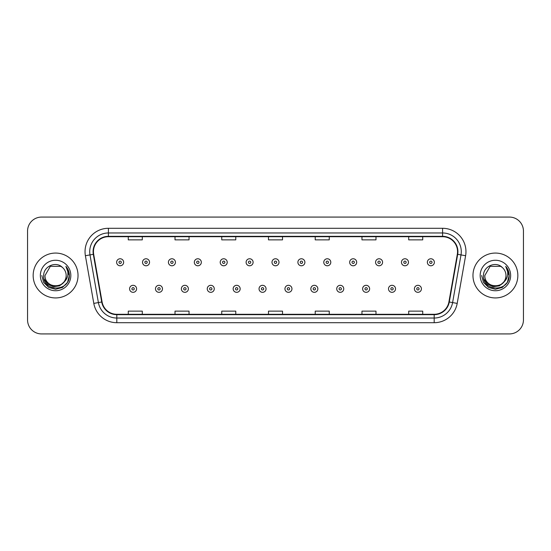 <?xml version="1.0" encoding="UTF-8"?>
<svg xmlns="http://www.w3.org/2000/svg" width="551" height="551" viewBox="0 0 551 551"><rect width="100%" height="100%" fill="white"/><g stroke="black" fill="none" stroke-linecap="round" stroke-linejoin="round"><path stroke-width="0.83" d="M33.156 275.5A22.433 22.433 0 0 0 55.596 297.933A22.433 22.433 0 0 0 78.028 275.5A22.433 22.433 0 0 0 55.596 253.067A22.433 22.433 0 0 0 33.156 275.5A22.433 22.433 0 0 0 55.596 297.933A22.433 22.433 0 0 0 78.028 275.5A22.433 22.433 0 0 0 55.596 253.067A22.433 22.433 0 0 0 33.156 275.5M472.972 275.5A22.433 22.433 0 0 0 495.404 297.933A22.433 22.433 0 0 0 517.844 275.5A22.433 22.433 0 0 0 495.404 253.067A22.433 22.433 0 0 0 472.972 275.5A22.433 22.433 0 0 0 495.404 297.933A22.433 22.433 0 0 0 517.844 275.5A22.433 22.433 0 0 0 495.404 253.067A22.433 22.433 0 0 0 472.972 275.5M93.45 251.662A14.96 14.96 0 0 1 108.409 236.71L442.591 236.71A14.96 14.96 0 0 1 457.323 254.259L448.913 301.934A14.96 14.96 0 0 1 434.188 314.29L116.812 314.29A14.96 14.96 0 0 1 102.087 301.934L93.677 254.259A14.96 14.96 0 0 1 93.45 251.662M93.078 251.662A15.332 15.332 0 0 0 93.312 254.328L101.715 301.996A15.332 15.332 0 0 0 116.812 314.669L434.188 314.669A15.332 15.332 0 0 0 449.285 301.996L457.688 254.328A15.332 15.332 0 0 0 442.591 236.331L108.409 236.331A15.332 15.332 0 0 0 93.078 251.662M85.391 255.719A23.369 23.369 0 0 1 108.409 228.293L442.591 228.293A23.369 23.369 0 0 1 465.609 255.719L457.199 303.394A23.369 23.369 0 0 1 434.188 322.707L116.812 322.707A23.369 23.369 0 0 1 93.801 303.394L85.391 255.719L89.999 254.906A18.693 18.693 0 0 1 108.409 232.97L442.591 232.97A18.693 18.693 0 0 1 461.001 254.906L452.598 302.582A18.693 18.693 0 0 1 434.188 318.03L116.812 318.03A18.693 18.693 0 0 1 98.402 302.582L89.999 254.906A18.693 18.693 0 0 1 89.71 251.662M523.45 231.096A14.023 14.023 0 0 0 509.427 217.073L41.573 217.073A14.023 14.023 0 0 0 27.55 231.096L27.55 319.904A14.023 14.023 0 0 0 41.573 333.927L509.427 333.927A14.023 14.023 0 0 0 523.45 319.904L523.45 231.096L523.45 319.904M449.285 301.996L452.598 302.582L461.001 254.906L465.609 255.719M268.489 236.71L268.489 239.871L282.511 239.871L282.511 236.71M221.75 236.71L221.75 239.871L235.773 239.871L235.773 236.71M175.011 236.71L175.011 239.871L189.034 239.871L189.034 236.71M128.273 236.71L128.273 239.871L142.296 239.871L142.296 236.71M315.227 236.71L315.227 239.871L329.25 239.871L329.25 236.71M361.966 236.71L361.966 239.871L375.989 239.871L375.989 236.71M408.704 236.71L408.704 239.871L422.727 239.871L422.727 236.71M282.511 314.29L282.511 311.129L268.489 311.129L268.489 314.29M235.773 314.29L235.773 311.129L221.75 311.129L221.75 314.29M189.034 314.29L189.034 311.129L175.011 311.129L175.011 314.29M142.296 314.29L142.296 311.129L128.273 311.129L128.273 314.29M329.25 314.29L329.25 311.129L315.227 311.129L315.227 314.29M375.989 314.29L375.989 311.129L361.966 311.129L361.966 314.29M422.727 314.29L422.727 311.129L408.704 311.129L408.704 314.29M27.55 231.096L27.55 319.904M509.427 217.073L41.573 217.073M41.573 333.927L509.427 333.927M123.644 262.276A3.506 3.506 0 0 1 120.139 265.782A3.506 3.506 0 0 1 116.633 262.276A3.506 3.506 0 0 1 120.139 258.77A3.506 3.506 0 0 1 123.644 262.276A3.506 3.506 0 0 0 120.139 258.77A3.506 3.506 0 0 0 116.633 262.276M129.581 288.82A3.506 3.506 0 0 1 133.087 285.315A3.506 3.506 0 0 1 136.593 288.82A3.506 3.506 0 0 1 133.087 292.326A3.506 3.506 0 0 1 129.581 288.82A3.506 3.506 0 0 0 133.087 292.326A3.506 3.506 0 0 0 136.593 288.82M149.541 262.276A3.506 3.506 0 0 1 146.036 265.782A3.506 3.506 0 0 1 142.53 262.276A3.506 3.506 0 0 1 146.036 258.77A3.506 3.506 0 0 1 149.541 262.276A3.506 3.506 0 0 0 146.036 258.77A3.506 3.506 0 0 0 142.53 262.276M175.432 262.276A3.506 3.506 0 0 1 171.926 265.782A3.506 3.506 0 0 1 168.42 262.276A3.506 3.506 0 0 1 171.926 258.77A3.506 3.506 0 0 1 175.432 262.276A3.506 3.506 0 0 0 171.926 258.77A3.506 3.506 0 0 0 168.42 262.276M201.329 262.276A3.506 3.506 0 0 1 197.823 265.782A3.506 3.506 0 0 1 194.317 262.276A3.506 3.506 0 0 1 197.823 258.77A3.506 3.506 0 0 1 201.329 262.276A3.506 3.506 0 0 0 197.823 258.77A3.506 3.506 0 0 0 194.317 262.276M227.219 262.276A3.506 3.506 0 0 1 223.713 265.782A3.506 3.506 0 0 1 220.207 262.276A3.506 3.506 0 0 1 223.713 258.77A3.506 3.506 0 0 1 227.219 262.276A3.506 3.506 0 0 0 223.713 258.77A3.506 3.506 0 0 0 220.207 262.276M155.472 288.82A3.506 3.506 0 0 1 158.977 285.315A3.506 3.506 0 0 1 162.483 288.82A3.506 3.506 0 0 1 158.977 292.326A3.506 3.506 0 0 1 155.472 288.82A3.506 3.506 0 0 0 158.977 292.326A3.506 3.506 0 0 0 162.483 288.82M181.369 288.82A3.506 3.506 0 0 1 184.874 285.315A3.506 3.506 0 0 1 188.38 288.82A3.506 3.506 0 0 1 184.874 292.326A3.506 3.506 0 0 1 181.369 288.82A3.506 3.506 0 0 0 184.874 292.326A3.506 3.506 0 0 0 188.38 288.82M207.259 288.82A3.506 3.506 0 0 1 210.764 285.315A3.506 3.506 0 0 1 214.27 288.82A3.506 3.506 0 0 1 210.764 292.326A3.506 3.506 0 0 1 207.259 288.82A3.506 3.506 0 0 0 210.764 292.326A3.506 3.506 0 0 0 214.27 288.82M66.161 275.5C66.809 289.13 44.383 289.13 45.03 275.5L50.313 266.347L60.879 266.347L62.518 267.517C56.03 260.719 43.55 266.319 43.667 275.5C42.475 291.81 68.923 292.237 69.35 276.292L69.371 275.5C69.33 272.036 68.179 268.991 65.913 266.367C67.635 269.198 68.241 272.242 67.732 275.5C67.243 278.269 65.893 280.535 63.689 282.291A10.565 10.565 0 0 0 66.161 275.5C66.809 289.13 44.383 289.13 45.03 275.5C44.383 289.13 66.809 289.13 66.161 275.5A10.565 10.565 0 0 0 62.518 267.517M63.689 282.291C58.082 289.867 44.479 285.019 45.03 275.5M64.364 281.719L59.591 285.852L53.344 286.72L47.586 284.116L43.99 278.93M40.354 275.5A15.242 15.242 0 0 0 55.596 290.742A15.242 15.242 0 0 0 70.831 275.5A15.242 15.242 0 0 0 55.596 260.258A15.242 15.242 0 0 0 40.354 275.5M65.913 266.367L69.364 275.899L68.723 271.326L69.364 275.899L68.723 271.326L69.364 275.899L66.017 266.484L69.364 275.899L66.017 266.484L69.371 275.5L67.525 282.387L62.483 287.436L55.596 289.282L48.702 287.436L43.66 282.387L41.814 275.5M66.017 266.484L69.364 275.906M505.97 275.5C506.617 289.13 484.191 289.13 484.839 275.5L490.121 266.347L500.687 266.347L502.326 267.517C495.845 260.719 483.358 266.319 483.475 275.5C482.29 291.81 508.738 292.237 509.165 276.292L509.186 275.5C509.145 272.036 507.994 268.991 505.728 266.367C507.45 269.198 508.056 272.242 507.547 275.5C507.058 278.269 505.708 280.535 503.504 282.291A10.565 10.565 0 0 0 505.97 275.5C506.617 289.13 484.191 289.13 484.839 275.5C484.191 289.13 506.617 289.13 505.97 275.5A10.565 10.565 0 0 0 502.326 267.517M503.504 282.291C497.897 289.867 484.288 285.019 484.839 275.5M504.179 281.719L499.406 285.852L493.152 286.72L487.401 284.116L483.806 278.93M480.169 275.5A15.242 15.242 0 0 0 495.404 290.742A15.242 15.242 0 0 0 510.646 275.5A15.242 15.242 0 0 0 495.404 260.258A15.242 15.242 0 0 0 480.169 275.5M505.728 266.367L509.179 275.899L508.539 271.326L509.186 275.5M481.629 275.5L483.475 282.387L488.517 287.436L495.404 289.282L502.298 287.436L507.34 282.387L509.186 275.5L505.832 266.484L509.179 275.899L505.928 266.608M505.832 266.484L509.179 275.906M253.109 262.276A3.506 3.506 0 0 1 249.61 265.782A3.506 3.506 0 0 1 246.104 262.276A3.506 3.506 0 0 1 249.61 258.77A3.506 3.506 0 0 1 253.109 262.276A3.506 3.506 0 0 0 249.61 258.77A3.506 3.506 0 0 0 246.104 262.276M279.006 262.276A3.506 3.506 0 0 1 275.5 265.782A3.506 3.506 0 0 1 271.994 262.276A3.506 3.506 0 0 1 275.5 258.77A3.506 3.506 0 0 1 279.006 262.276A3.506 3.506 0 0 0 275.5 258.77A3.506 3.506 0 0 0 271.994 262.276M304.896 262.276A3.506 3.506 0 0 1 301.39 265.782A3.506 3.506 0 0 1 297.891 262.276A3.506 3.506 0 0 1 301.39 258.77A3.506 3.506 0 0 1 304.896 262.276A3.506 3.506 0 0 0 301.39 258.77A3.506 3.506 0 0 0 297.891 262.276M233.156 288.82A3.506 3.506 0 0 1 236.661 285.315A3.506 3.506 0 0 1 240.167 288.82A3.506 3.506 0 0 1 236.661 292.326A3.506 3.506 0 0 1 233.156 288.82A3.506 3.506 0 0 0 236.661 292.326A3.506 3.506 0 0 0 240.167 288.82M259.046 288.82A3.506 3.506 0 0 1 262.551 285.315A3.506 3.506 0 0 1 266.057 288.82A3.506 3.506 0 0 1 262.551 292.326A3.506 3.506 0 0 1 259.046 288.82A3.506 3.506 0 0 0 262.551 292.326A3.506 3.506 0 0 0 266.057 288.82M284.943 288.82A3.506 3.506 0 0 1 288.449 285.315A3.506 3.506 0 0 1 291.954 288.82A3.506 3.506 0 0 1 288.449 292.326A3.506 3.506 0 0 1 284.943 288.82A3.506 3.506 0 0 0 288.449 292.326A3.506 3.506 0 0 0 291.954 288.82M330.793 262.276A3.506 3.506 0 0 1 327.287 265.782A3.506 3.506 0 0 1 323.781 262.276A3.506 3.506 0 0 1 327.287 258.77A3.506 3.506 0 0 1 330.793 262.276A3.506 3.506 0 0 0 327.287 258.77A3.506 3.506 0 0 0 323.781 262.276M356.683 262.276A3.506 3.506 0 0 1 353.177 265.782A3.506 3.506 0 0 1 349.671 262.276A3.506 3.506 0 0 1 353.177 258.77A3.506 3.506 0 0 1 356.683 262.276A3.506 3.506 0 0 0 353.177 258.77A3.506 3.506 0 0 0 349.671 262.276M382.58 262.276A3.506 3.506 0 0 1 379.074 265.782A3.506 3.506 0 0 1 375.568 262.276A3.506 3.506 0 0 1 379.074 258.77A3.506 3.506 0 0 1 382.58 262.276A3.506 3.506 0 0 0 379.074 258.77A3.506 3.506 0 0 0 375.568 262.276M408.47 262.276A3.506 3.506 0 0 1 404.964 265.782A3.506 3.506 0 0 1 401.459 262.276A3.506 3.506 0 0 1 404.964 258.77A3.506 3.506 0 0 1 408.47 262.276A3.506 3.506 0 0 0 404.964 258.77A3.506 3.506 0 0 0 401.459 262.276M434.367 262.276A3.506 3.506 0 0 1 430.861 265.782A3.506 3.506 0 0 1 427.356 262.276A3.506 3.506 0 0 1 430.861 258.77A3.506 3.506 0 0 1 434.367 262.276A3.506 3.506 0 0 0 430.861 258.77A3.506 3.506 0 0 0 427.356 262.276M310.833 288.82A3.506 3.506 0 0 1 314.339 285.315A3.506 3.506 0 0 1 317.844 288.82A3.506 3.506 0 0 1 314.339 292.326A3.506 3.506 0 0 1 310.833 288.82A3.506 3.506 0 0 0 314.339 292.326A3.506 3.506 0 0 0 317.844 288.82M336.73 288.82A3.506 3.506 0 0 1 340.236 285.315A3.506 3.506 0 0 1 343.741 288.82A3.506 3.506 0 0 1 340.236 292.326A3.506 3.506 0 0 1 336.73 288.82A3.506 3.506 0 0 0 340.236 292.326A3.506 3.506 0 0 0 343.741 288.82M362.62 288.82A3.506 3.506 0 0 1 366.126 285.315A3.506 3.506 0 0 1 369.631 288.82A3.506 3.506 0 0 1 366.126 292.326A3.506 3.506 0 0 1 362.62 288.82A3.506 3.506 0 0 0 366.126 292.326A3.506 3.506 0 0 0 369.631 288.82M388.517 288.82A3.506 3.506 0 0 1 392.023 285.315A3.506 3.506 0 0 1 395.528 288.82A3.506 3.506 0 0 1 392.023 292.326A3.506 3.506 0 0 1 388.517 288.82A3.506 3.506 0 0 0 392.023 292.326A3.506 3.506 0 0 0 395.528 288.82M414.407 288.82A3.506 3.506 0 0 1 417.913 285.315A3.506 3.506 0 0 1 421.419 288.82A3.506 3.506 0 0 1 417.913 292.326A3.506 3.506 0 0 1 414.407 288.82A3.506 3.506 0 0 0 417.913 292.326A3.506 3.506 0 0 0 421.419 288.82M442.591 228.293L442.591 236.331M89.999 254.906L93.312 254.328M116.812 322.707L116.812 314.669M434.188 314.669L434.188 322.707M93.801 303.394L101.715 301.996M457.688 254.328L461.001 254.906M108.409 228.293L108.409 236.331M452.598 302.582L457.199 303.394M118.975 262.276A1.171 1.171 0 0 0 120.139 263.44A1.171 1.171 0 0 0 121.31 262.276A1.171 1.171 0 0 0 120.139 261.105A1.171 1.171 0 0 0 118.975 262.276M134.258 288.82A1.171 1.171 0 0 0 133.087 287.65A1.171 1.171 0 0 0 131.916 288.82A1.171 1.171 0 0 0 133.087 289.991A1.171 1.171 0 0 0 134.258 288.82M144.865 262.276A1.171 1.171 0 0 0 146.036 263.44A1.171 1.171 0 0 0 147.2 262.276A1.171 1.171 0 0 0 146.036 261.105A1.171 1.171 0 0 0 144.865 262.276M170.755 262.276A1.171 1.171 0 0 0 171.926 263.44A1.171 1.171 0 0 0 173.097 262.276A1.171 1.171 0 0 0 171.926 261.105A1.171 1.171 0 0 0 170.755 262.276M196.652 262.276A1.171 1.171 0 0 0 197.823 263.44A1.171 1.171 0 0 0 198.987 262.276A1.171 1.171 0 0 0 197.823 261.105A1.171 1.171 0 0 0 196.652 262.276M222.542 262.276A1.171 1.171 0 0 0 223.713 263.44A1.171 1.171 0 0 0 224.884 262.276A1.171 1.171 0 0 0 223.713 261.105A1.171 1.171 0 0 0 222.542 262.276M160.148 288.82A1.171 1.171 0 0 0 158.977 287.65A1.171 1.171 0 0 0 157.813 288.82A1.171 1.171 0 0 0 158.977 289.991A1.171 1.171 0 0 0 160.148 288.82M186.038 288.82A1.171 1.171 0 0 0 184.874 287.65A1.171 1.171 0 0 0 183.703 288.82A1.171 1.171 0 0 0 184.874 289.991A1.171 1.171 0 0 0 186.038 288.82M211.935 288.82A1.171 1.171 0 0 0 210.764 287.65A1.171 1.171 0 0 0 209.6 288.82A1.171 1.171 0 0 0 210.764 289.991A1.171 1.171 0 0 0 211.935 288.82M248.439 262.276A1.171 1.171 0 0 0 249.61 263.44A1.171 1.171 0 0 0 250.774 262.276A1.171 1.171 0 0 0 249.61 261.105A1.171 1.171 0 0 0 248.439 262.276M274.329 262.276A1.171 1.171 0 0 0 275.5 263.44A1.171 1.171 0 0 0 276.671 262.276A1.171 1.171 0 0 0 275.5 261.105A1.171 1.171 0 0 0 274.329 262.276M300.226 262.276A1.171 1.171 0 0 0 301.39 263.44A1.171 1.171 0 0 0 302.561 262.276A1.171 1.171 0 0 0 301.39 261.105A1.171 1.171 0 0 0 300.226 262.276M237.825 288.82A1.171 1.171 0 0 0 236.661 287.65A1.171 1.171 0 0 0 235.491 288.82A1.171 1.171 0 0 0 236.661 289.991A1.171 1.171 0 0 0 237.825 288.82M263.722 288.82A1.171 1.171 0 0 0 262.551 287.65A1.171 1.171 0 0 0 261.388 288.82A1.171 1.171 0 0 0 262.551 289.991A1.171 1.171 0 0 0 263.722 288.82M289.612 288.82A1.171 1.171 0 0 0 288.449 287.65A1.171 1.171 0 0 0 287.278 288.82A1.171 1.171 0 0 0 288.449 289.991A1.171 1.171 0 0 0 289.612 288.82M326.116 262.276A1.171 1.171 0 0 0 327.287 263.44A1.171 1.171 0 0 0 328.458 262.276A1.171 1.171 0 0 0 327.287 261.105A1.171 1.171 0 0 0 326.116 262.276M352.013 262.276A1.171 1.171 0 0 0 353.177 263.44A1.171 1.171 0 0 0 354.348 262.276A1.171 1.171 0 0 0 353.177 261.105A1.171 1.171 0 0 0 352.013 262.276M377.903 262.276A1.171 1.171 0 0 0 379.074 263.44A1.171 1.171 0 0 0 380.245 262.276A1.171 1.171 0 0 0 379.074 261.105A1.171 1.171 0 0 0 377.903 262.276M403.8 262.276A1.171 1.171 0 0 0 404.964 263.44A1.171 1.171 0 0 0 406.135 262.276A1.171 1.171 0 0 0 404.964 261.105A1.171 1.171 0 0 0 403.8 262.276M429.69 262.276A1.171 1.171 0 0 0 430.861 263.44A1.171 1.171 0 0 0 432.025 262.276A1.171 1.171 0 0 0 430.861 261.105A1.171 1.171 0 0 0 429.69 262.276M315.509 288.82A1.171 1.171 0 0 0 314.339 287.65A1.171 1.171 0 0 0 313.175 288.82A1.171 1.171 0 0 0 314.339 289.991A1.171 1.171 0 0 0 315.509 288.82M341.4 288.82A1.171 1.171 0 0 0 340.236 287.65A1.171 1.171 0 0 0 339.065 288.82A1.171 1.171 0 0 0 340.236 289.991A1.171 1.171 0 0 0 341.4 288.82M367.297 288.82A1.171 1.171 0 0 0 366.126 287.65A1.171 1.171 0 0 0 364.962 288.82A1.171 1.171 0 0 0 366.126 289.991A1.171 1.171 0 0 0 367.297 288.82M393.187 288.82A1.171 1.171 0 0 0 392.023 287.65A1.171 1.171 0 0 0 390.852 288.82A1.171 1.171 0 0 0 392.023 289.991A1.171 1.171 0 0 0 393.187 288.82M419.084 288.82A1.171 1.171 0 0 0 417.913 287.65A1.171 1.171 0 0 0 416.742 288.82A1.171 1.171 0 0 0 417.913 289.991A1.171 1.171 0 0 0 419.084 288.82"/></g></svg>
